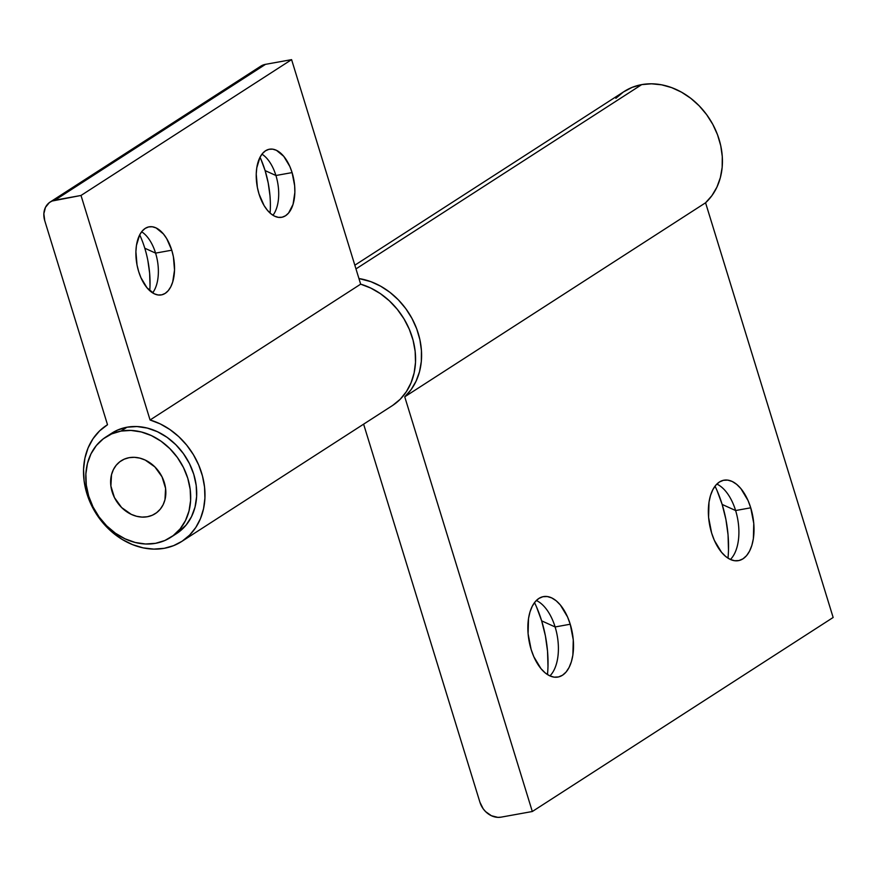 <?xml version="1.0" encoding="UTF-8"?>
<svg xmlns="http://www.w3.org/2000/svg" width="877" height="877" viewBox="0 0 877 877"><rect width="100%" height="100%" fill="white"/><g stroke="black" fill="none" stroke-linecap="round" stroke-linejoin="round"><path stroke-width="1.32" d="M536.461 606.796L541.657 620.85L555.119 626.956A40.879 22.013 -100.2 0 1 554.988 668.011A40.879 22.013 -100.2 0 1 549.912 675.904A40.879 22.013 79.8 0 0 555.119 626.956L570.236 624.227A40.879 22.013 -100.2 0 1 557.925 677.066A40.879 22.013 -100.2 0 1 531.133 649.451L533.808 656.698L540.988 668.658L545.209 672.911L549.638 675.772L554.111 677.143L558.452 676.956L562.497 675.235L566.082 672.045L569.074 667.485L571.365 661.762L572.867 655.075L573.273 639.881L570.236 624.227L567.562 616.98L560.381 605.02L556.161 600.767L551.721 597.906L547.248 596.535L542.907 596.722L538.873 598.443L535.277 601.644L532.284 606.193L529.993 611.927L528.502 618.603L528.097 633.797L531.133 649.451A40.879 22.013 -100.2 0 1 543.433 596.612A40.879 22.013 -100.2 0 1 570.236 624.227L555.119 626.956A40.879 22.013 79.8 0 0 536.329 600.504A40.879 22.013 -100.2 0 1 543.839 606.139A40.879 22.013 -100.2 0 1 555.119 626.956L541.657 620.85A79.237 42.677 79.8 0 0 534.521 602.587M716.969 490.375L722.155 504.428L735.617 510.535A40.879 22.013 -100.2 0 1 735.485 551.589A40.879 22.013 -100.2 0 1 730.409 559.482A40.879 22.013 79.8 0 0 735.617 510.535L750.734 507.805A40.879 22.013 -100.2 0 1 738.434 560.644A40.879 22.013 -100.2 0 1 711.631 533.03L714.306 540.287L721.486 552.236L725.707 556.489L730.146 559.351L734.619 560.721L738.96 560.546L742.994 558.824L746.59 555.623L749.583 551.074L751.874 545.341L753.365 538.653L753.771 523.459L750.734 507.805L748.059 500.559L740.879 488.599L736.658 484.356L732.229 481.484L727.757 480.125L723.415 480.3L719.37 482.021L715.785 485.222L712.793 489.772L710.502 495.505L709 502.192L708.594 517.375L711.631 533.03A40.879 22.013 -100.2 0 1 723.942 480.19A40.879 22.013 -100.2 0 1 750.734 507.805L735.617 510.535A40.879 22.013 79.8 0 0 716.838 484.082A40.879 22.013 -100.2 0 1 724.336 489.717A40.879 22.013 -100.2 0 1 735.617 510.535L722.155 504.428A79.237 42.677 79.8 0 0 715.029 486.176M404.735 396.81L705.568 202.784A69.173 56.873 -122.8 0 0 712.793 124.359A69.173 56.873 -122.8 0 0 641.701 84.62L355.974 268.91L641.701 84.62L651.501 83.808L661.598 84.817L671.683 87.634L681.495 92.162L690.758 98.301L699.21 105.854L706.621 114.624L712.793 124.359L717.539 134.806L720.73 145.659L722.286 156.621L722.155 167.386L720.346 177.658L716.904 187.152L711.938 195.604L705.568 202.784L833.15 617.485L532.317 811.51L501.03 817.156L497.873 817.364L491.416 815.731L485.595 811.62L483.205 808.813L479.927 802.247L363.615 424.161L479.927 802.247A18.866 15.512 57.2 0 0 501.03 817.156L532.317 811.51L404.735 396.81L532.317 811.51L833.15 617.485L705.568 202.784L404.735 396.81A69.173 56.873 57.2 0 0 416.334 327.877A69.173 56.873 57.2 0 0 358.934 278.535L370.85 281.66L380.662 286.198L389.925 292.326L398.377 299.879L405.788 308.649L411.949 318.395L416.696 328.831L419.897 339.695L421.442 350.657L421.322 361.423L419.513 371.695L416.071 381.188L411.105 389.64L404.735 396.81M615.873 98.312L623.426 91.975L632.12 87.371L641.701 84.62A69.173 56.873 -122.8 0 0 624.205 91.471L354.834 265.205M547.489 674.577A79.237 42.677 79.8 0 0 541.657 620.85L545.395 635.836L547.533 651.194L547.993 666.323M727.998 558.156A79.237 42.677 79.8 0 0 722.155 504.428L725.904 519.414L728.042 534.773L728.491 549.901M275.926 175.499A34.587 18.625 -100.2 0 1 275.816 210.239A34.587 18.625 -100.2 0 1 272.966 215.271A34.587 18.625 79.8 0 0 275.926 175.499L292.096 172.594A34.587 18.625 -100.2 0 1 281.681 217.299A34.587 18.625 -100.2 0 1 259 193.938L264.087 205.558L267.342 210.184L270.916 213.78L274.665 216.202L278.447 217.364L282.12 217.211L285.54 215.753L288.577 213.045L293.05 204.352L294.858 192.436L294.661 185.836L292.096 172.594L289.827 166.455L283.753 156.336L276.43 150.318L272.648 149.156L268.976 149.309L265.556 150.767L262.519 153.475L259.976 157.323L256.775 167.836L256.237 174.084L257.367 187.393L259 193.938A34.587 18.625 -100.2 0 1 269.414 149.222A34.587 18.625 -100.2 0 1 292.096 172.594L275.926 175.499A34.587 18.625 79.8 0 0 261.96 154.166A34.587 18.625 -100.2 0 1 266.389 157.882A34.587 18.625 -100.2 0 1 275.926 175.499L265.117 170.598L275.926 175.499M270.094 213.078A65.402 35.223 79.8 0 0 265.117 170.598L268.209 182.975L269.973 195.648M155.591 253.113A34.587 18.625 -100.2 0 1 155.481 287.853A34.587 18.625 -100.2 0 1 152.631 292.885A34.587 18.625 79.8 0 0 155.591 253.113L171.76 250.197A34.587 18.625 -100.2 0 1 161.346 294.913A34.587 18.625 -100.2 0 1 138.665 271.541L140.934 277.68L147.007 287.799L154.33 293.817L158.112 294.979L161.785 294.825L165.205 293.367L168.241 290.66L170.774 286.812L172.714 281.955L174.523 270.05L173.394 256.742L171.76 250.197L166.674 238.577L163.418 233.951L156.095 227.932L152.313 226.77L148.641 226.924L145.22 228.382L142.184 231.09L139.64 234.937L136.439 245.45L135.902 251.699L137.031 265.007L138.665 271.541A34.587 18.625 -100.2 0 1 149.079 226.836A34.587 18.625 -100.2 0 1 171.76 250.197L155.591 253.113A34.587 18.625 79.8 0 0 141.625 231.78A34.587 18.625 -100.2 0 1 146.053 235.496A34.587 18.625 -100.2 0 1 155.591 253.113L144.782 248.213L155.591 253.113M149.759 290.682A65.402 35.223 79.8 0 0 144.782 248.213A65.402 35.223 79.8 0 0 139.695 234.839M111.708 433.238L117.661 430.037L126.99 427.209A59.735 49.112 -122.8 0 0 111.872 433.128L105.854 437.009A59.735 49.112 57.2 0 1 120.971 431.089L126.99 427.209L136.987 426.551L147.259 428.075L157.421 431.714L167.069 437.338L175.849 444.738L183.414 453.617L189.476 463.637L193.795 474.413L196.207 485.529L196.623 496.568L195.034 507.092L191.493 516.706L186.132 525.038L176.452 533.654M170.62 537.415L176.639 533.534A59.735 49.112 -122.8 0 0 190.287 465.314A59.735 49.112 -122.8 0 0 126.99 427.209L120.971 431.089A59.735 49.112 57.2 0 1 184.269 469.195A59.735 49.112 57.2 0 1 170.62 537.415A59.735 49.112 57.2 0 1 155.503 543.334L164.832 540.517L173.142 535.65L180.114 528.919L185.475 520.587L189.015 510.973L190.605 500.449L190.188 489.41L187.777 478.294L183.457 467.518L177.395 457.498L169.831 448.618L161.061 441.219L151.403 435.595L141.241 431.955L130.969 430.432L120.971 431.089L111.642 433.918L103.333 438.785L96.36 445.505L91 453.837L87.459 463.451L85.869 473.986L86.286 485.014L88.698 496.141L93.017 506.917L99.079 516.937L106.643 525.816L115.413 533.205L125.071 538.829L135.233 542.479L145.505 543.992L155.503 543.334A59.735 49.112 57.2 0 1 92.206 505.229A59.735 49.112 57.2 0 1 105.854 437.009M129.149 457.673A31.44 25.85 57.2 0 1 162.464 477.735A31.44 25.85 57.2 0 1 155.284 513.637A31.44 25.85 57.2 0 1 147.325 516.75A31.44 25.85 57.2 0 1 114.01 496.7A31.44 25.85 57.2 0 1 121.19 460.787A31.44 25.85 57.2 0 1 129.149 457.673L134.411 457.323L139.816 458.123L145.165 460.041L154.867 466.904L162.037 476.847L165.578 488.368L164.964 499.715L163.1 504.779L160.272 509.164L156.61 512.705L152.236 515.27L147.325 516.75L142.063 517.101L136.659 516.301L131.309 514.382L121.607 507.531L114.438 497.577L110.897 486.055L111.511 474.709L113.374 469.644L116.192 465.259L119.864 461.719L124.238 459.164L129.149 457.673A31.44 25.85 57.2 0 1 162.464 477.735A31.44 25.85 57.2 0 1 155.284 513.637A31.44 25.85 57.2 0 1 147.325 516.75A31.44 25.85 57.2 0 1 114.01 496.7A31.44 25.85 57.2 0 1 121.19 460.787A31.44 25.85 57.2 0 1 129.149 457.673L134.411 457.323L139.816 458.123L145.165 460.041L154.867 466.904L162.037 476.847L165.578 488.368L164.964 499.715L163.1 504.779L160.272 509.164L156.61 512.705L152.236 515.27L147.325 516.75L142.063 517.101L136.659 516.301L131.309 514.382L121.607 507.531L114.438 497.577L110.897 486.055L111.511 474.709L113.374 469.644L116.192 465.259L119.864 461.719L124.238 459.164L129.149 457.673M181.747 541.46L392.337 405.634A69.173 56.873 -122.8 0 0 413.144 340.484A69.173 56.873 -122.8 0 0 360.666 284.159L150.077 419.984A69.173 56.873 57.2 0 1 202.554 476.31A69.173 56.873 57.2 0 1 181.747 541.46A69.173 56.873 57.2 0 1 164.24 548.311L173.624 545.637L182.175 541.186L189.629 535.08L195.79 527.483L200.471 518.625L203.541 508.759L204.922 498.169L204.56 487.152L202.477 476.025L198.728 465.106L193.411 454.703L186.691 445.132L178.765 436.647L169.842 429.5L160.195 423.887L150.077 419.984L81.013 195.461L51.995 201.052L49.364 202.587L45.472 207.345L43.85 213.703L44.749 220.697L107.509 424.731L99.583 430.903L93.039 438.708L88.095 447.895L84.905 458.2L83.556 469.272L84.093 480.793L86.516 492.392L90.726 503.705L96.613 514.382L103.979 524.095L112.596 532.547L122.199 539.454L132.493 544.617L143.159 547.873L153.848 549.112L164.24 548.311A69.173 56.873 57.2 0 1 90.956 504.198A69.173 56.873 57.2 0 1 106.764 425.202A69.173 56.873 57.2 0 1 107.509 424.731L106.819 425.17M392.753 405.36L400.208 399.254L406.369 391.657L411.05 382.8L414.13 372.933L415.512 362.344L415.15 351.326L413.067 340.199L409.307 329.281L404.001 318.888L397.281 309.307L389.344 300.822L380.432 293.674L370.774 288.073L360.666 284.159L291.592 59.636L265.523 64.339L262.574 65.227L257.75 68.888M54.933 200.164L265.523 64.339A18.866 15.512 -122.8 0 0 260.754 66.203L50.164 202.028A18.866 15.512 57.2 0 1 54.933 200.164L265.523 64.339L291.592 59.636L360.666 284.159L150.077 419.984L81.013 195.461L291.592 59.636L81.013 195.461L54.933 200.164M107.509 424.731L44.749 220.697A18.866 15.512 57.2 0 1 50.164 202.028M260.831 159L265.117 170.598A65.402 35.223 79.8 0 0 260.03 157.224M147.873 260.579L149.638 273.251L150.011 285.738"/></g></svg>
